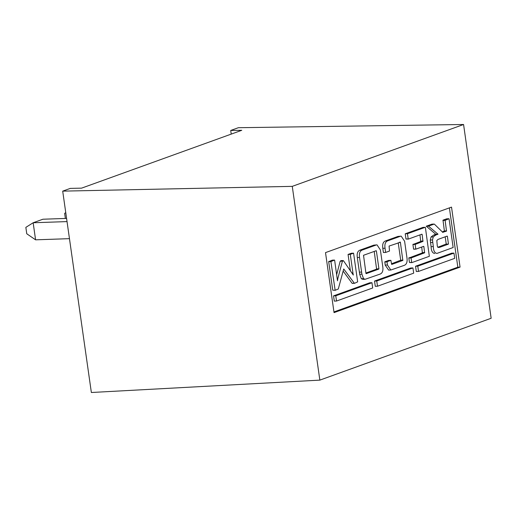 <?xml version="1.0" encoding="UTF-8"?>
<svg xmlns="http://www.w3.org/2000/svg" width="517" height="517" viewBox="0 0 517 517"><rect width="100%" height="100%" fill="white"/><g stroke="black" fill="none" stroke-linecap="round" stroke-linejoin="round"><path stroke-width="0.78" d="M65.375 218.452L64.644 213.359L65.762 212.655M67.036 221.593L33.159 222.756L35.583 239.823L69.465 238.66M35.583 239.823L26.761 233.768L25.85 227.37L33.159 222.756L42.93 219.221L66.583 218.413M453.952 253.11L451.722 253.188L415.552 266.249L417.781 266.171L453.952 253.11L454.695 258.358L418.524 271.419L416.301 271.496L415.552 266.249M418.524 271.419L417.781 266.171M426.247 226.207L431.902 224.165L434.125 224.087L428.47 226.129L426.247 226.207L435.792 234.279L438.015 234.201L428.47 226.129M434.409 224.165L442.849 232.424M442.287 231.952L444.381 230.95L443.004 220.152L446.707 218.814L448.93 218.743L445.118 220.391L446.514 231.138L442.668 232.327M446.707 218.814L448.943 218.736M449.079 218.911L453.151 247.514L436.949 253.414C434.668 253.091 433.453 250.803 433.311 246.557L431.088 246.635L430.267 240.017L431.036 236.993L433.53 235.119L435.792 234.279M434.726 253.492C432.438 253.162 431.23 250.881 431.088 246.635M438.015 234.201L435.753 235.048L433.259 236.915L432.49 239.946L433.311 246.557M433.259 236.915L431.036 236.993M437.918 247.43L439.528 247.372L448.355 244.173L446.223 243.998L445.202 236.799M437.77 247.281L446.223 243.998M448.446 243.921L447.373 236.314L446.468 236.34M447.166 236.088L438.054 239.397L436.82 240.515L437.279 245.872L437.821 247.339L439.528 247.372M422.971 227.39L405.231 233.794L407.454 233.716L425.194 227.312L422.971 227.39M425.401 227.538L429.343 256.296L411.855 262.61L409.47 262.5L408.831 258.041L422.383 252.891L421.698 247.048M411.823 262.61L409.47 262.5L411.694 262.429L411.06 257.964L408.831 258.041M423.035 246.57L423.856 246.538L424.606 252.813L411.06 257.964M423.675 246.338L415.933 249.129L413.697 249.213M415.907 249.129L413.574 249.052L412.928 244.515L420.728 241.471L419.966 234.892M413.71 249.207L415.797 248.974L415.151 244.438L412.928 244.515M421.2 234.447L422.131 234.414L422.951 241.394L415.151 244.438M421.924 234.188L408.333 239.093M408.307 239.093L405.974 239.022L405.231 233.794M408.32 239.1L405.974 239.022L408.197 238.944L407.454 233.716M387.401 264.988L385.178 265.059L388.616 270.087L390.839 270.01L387.401 264.988L387.052 261.705L390.852 260.335L391.692 264.445L402.821 260.426L400.384 242.266L389.081 246.06L389.508 251.036L385.63 252.438L383.407 252.516L382.806 248.315C382.263 244.308 383.136 241.846 385.436 240.941L397.967 236.418L401.186 236.14L397.967 236.418M400.197 236.34L387.66 240.864C385.359 241.769 384.486 244.231 385.036 248.238L382.806 248.315M390.839 270.01L404.107 265.408C406.633 264.51 407.57 261.88 406.918 257.518L404.604 241.232L401.186 236.14M385.178 265.059L384.829 261.783L388.629 260.413L391.007 260.503M391.472 263.793L400.707 260.206L398.219 242.757M400.19 242.046L399.505 242.292M385.63 252.438L385.036 248.238M412.941 267.922L410.718 267.993L374.534 281.061L376.757 280.99L412.941 267.922L413.69 273.163L377.5 286.231L375.277 286.308L374.534 281.061M377.5 286.231L376.757 280.99M376.04 245.064L362.165 250.073C359.864 250.978 358.985 253.44 359.535 257.447L361.906 274.191L363.522 278.657L365.17 279.277L362.947 279.354L361.299 278.734L359.683 274.268L357.312 257.524C356.762 253.511 357.641 251.055 359.942 250.15L373.817 245.136L377.029 244.864L373.817 245.136M365.17 279.277L379.95 274.133C382.483 273.241 383.401 270.611 382.709 266.255L380.396 249.976L377.029 244.864M365.913 273.028L376.602 269.163L374.224 251.424M375.504 250.958L376.389 250.932L378.929 268.795L376.602 269.163M376.189 250.713L363.522 255.288L365.978 273.506M366.126 273.674L378.825 269.092M335.113 290.308L332.735 290.166L328.683 261.673L332.237 260.154L334.46 260.077L330.906 261.596L328.683 261.673M335.132 290.315L332.735 290.166L335.158 290.308L330.906 261.596M334.648 260.284L337.491 280.802L337.853 278.456L337.226 278.476M336.67 274.566L340.192 261.214L341.259 260.833M337.853 278.456L342.422 261.137L340.192 261.214M342.422 261.137L343.482 260.755L343.075 260.542L340.852 260.62M343.482 260.755L353.311 275.057L352.93 272.937L352.116 272.963M352.93 272.937L350.287 254.358L348.064 254.435L351.353 253.246L353.576 253.175L357.661 281.875L354.539 283.31M350.345 270.462L348.064 254.435M350.287 254.358L353.576 253.175M354.449 283.31L352.096 283.29L343.146 271.095M352.316 283.387L354.319 283.213L343.734 268.963M343.708 269.008L338.292 288.997L335.158 290.308M336.515 301.036L335.772 295.789L333.549 295.866L369.733 282.799L371.956 282.721L372.699 287.969L336.515 301.036L334.292 301.107L333.549 295.866M335.772 295.789L371.956 282.721M333.95 311.932L457.836 267.192L449.396 207.873M460.059 267.115L451.522 207.11L325.51 252.613L334.047 312.623L460.059 267.115L457.836 267.192M292.267 186.359L463.575 124.5L491.15 318.265L319.849 380.124L292.267 186.359L62.699 191.135L70.338 188.382L81.589 188.143L241.762 130.303L230.718 130.465L238.356 127.705L463.575 124.5M62.699 191.135L91.36 392.5L319.849 380.124M231.235 134.103L230.718 130.465M446.514 231.138L444.29 231.215M446.61 230.873L444.381 230.95M445.118 220.391L442.895 220.468M445.227 220.074L443.004 220.152M432.703 242.441L430.48 242.518M432.49 239.946L430.267 240.017M435.753 235.048L433.53 235.119M448.355 244.173L446.132 244.25M411.164 257.673L408.941 257.744M424.606 252.813L422.383 252.891M424.709 252.522L422.486 252.6M415.241 244.179L413.018 244.257M422.951 241.394L420.728 241.471M423.074 241.045L420.851 241.122M387.66 240.864L385.436 240.941M386.968 261.938L384.745 262.016M387.052 261.705L384.829 261.783M402.821 260.426L400.597 260.497M402.93 260.129L400.707 260.206M363.522 278.657L361.299 278.734M361.906 274.191L359.683 274.268M361.603 272.071L359.38 272.149M359.535 257.447L357.312 257.524M362.165 250.073L359.942 250.15M378.929 268.795L376.706 268.872M330.996 261.324L328.773 261.402M431.973 224.152L434.196 224.074M422.99 227.383L425.22 227.306M388.648 260.406L390.871 260.329M332.257 260.148L334.48 260.07M352.271 283.394L354.5 283.316"/></g></svg>
